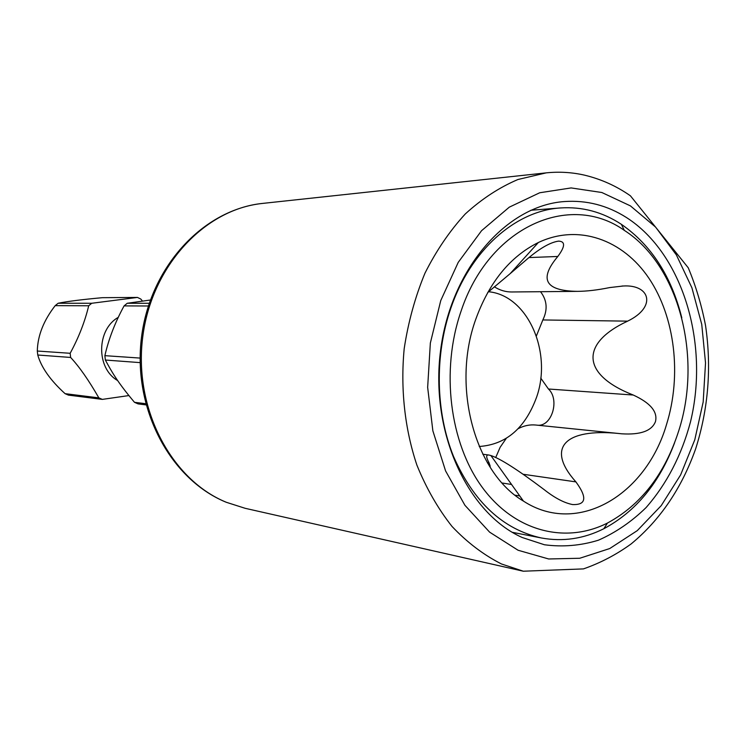 <?xml version="1.0" encoding="UTF-8"?>
<svg xmlns="http://www.w3.org/2000/svg" width="746" height="746" viewBox="0 0 746 746"><rect width="100%" height="100%" fill="white"/><g stroke="black" fill="none" stroke-linecap="round" stroke-linejoin="round"><path stroke-width="1.12" d="M475.631 319.652C489.134 282.333 510.031 256.624 538.342 242.525C578.411 223.567 622.882 239.559 648.992 278.351C675.102 317.264 681.835 375.313 666.579 424.343C646.008 495.251 577.413 536.271 523.44 501.098C475.071 472.852 451.339 387.053 475.631 319.652M518.144 428.689C523.897 425.668 529.763 424.446 535.731 425.024L621.866 433.818C640.59 434.974 651.79 430.908 655.454 421.63C657.869 411.829 650.475 402.971 633.27 395.035L548.459 389.011L540.747 378.082M622.043 286.026L623.218 286.007C650.102 284.282 656.993 306.932 627.638 321.144C580.341 343.057 580.845 374.539 633.27 395.035M623.218 286.007L609.687 287.574C597.621 290.035 586.878 291.294 577.479 291.36C545.205 290.931 538.649 279.302 557.812 256.465C565.226 246.497 565.468 241.387 558.549 241.126C549.923 242.347 538.789 248.912 525.137 260.83L510.208 273.605L538.342 242.525M487.679 292.544L510.208 273.605M460.925 311.586C440.588 370.538 449.726 442.993 482.205 487.278C514.693 531.674 565.571 544.263 607.449 523.049C640.973 504.911 664.714 474.223 678.683 430.983C702.601 357.278 679.168 265.399 624.318 230.374C569.785 191.526 488.798 226.57 460.925 311.586M487.614 463.107L490.215 466.222L489.04 462.79L487.278 462.548M618.714 433.482C565.794 428.195 545 447.264 575.903 481.888C587.363 497.517 586.253 505.079 572.583 504.557C564.172 502.944 554.632 497.918 543.965 489.479C518.078 469.971 500.389 458.659 490.887 455.536L488.882 455.032C485.926 454.547 485.982 457.139 489.04 462.79M576.723 291.369L511.719 291.975C505.667 292.012 499.876 290.287 494.346 286.818M536.393 335.942L542.836 319.95C547.862 309.655 547.088 300.237 540.524 291.705M537.577 425.22C551.891 426.721 559.966 399.632 548.459 389.011M495.698 457.568L500.156 447.264L506.226 438.443M681.807 317.861C671.381 276.253 651.239 245.08 621.381 224.322C602.544 211.967 582.188 206.511 560.33 207.957C515.411 210.81 470.418 250.255 450.696 308.564C434.442 355.898 435.636 412.277 453.596 456.617C473.85 502.319 503.084 529.427 541.307 537.959C562.857 541.913 583.698 538.836 603.831 528.727C635.881 511.542 659.473 482.876 674.608 442.751M140.127 362.621L105.354 360.038C111.499 371.275 116.926 381.495 134.485 402.308L145.666 403.698M37.757 355.012C41.328 367.489 50.439 380.376 65.079 393.664L98.845 397.87C88.737 380.227 79.328 366.762 70.628 357.455L37.757 355.012L37.3 351.03L70.161 353.287C78.703 337.565 84.876 321.722 88.699 305.767L91.749 303.268L137.46 297.43L140.835 299.071L142.467 301.067M150.338 300.023L127.23 303.277L124.078 305.897C115.052 322.486 108.655 339.076 104.878 355.665L105.354 360.038M145.983 404.892L138.075 403.894L134.485 402.308M128.955 395.557L102.323 399.39L98.845 397.87M70.628 357.455L70.161 353.287M148.333 305.991L124.078 305.897M149.209 303.286L127.23 303.277M137.46 297.43L102.407 297.682C82.06 299.528 67.317 301.393 58.151 303.258L91.749 303.268M88.699 305.767L55.195 305.646L58.151 303.258M140.108 358.08L104.878 355.665M102.323 399.39L68.446 395.119L65.079 393.664M55.195 305.646C43.641 320.5 37.673 335.635 37.3 351.03M479.23 446.49C506.012 444.625 525.1 428.269 536.505 397.431C552.646 352.345 527.795 295.397 488.593 291.742M626.603 217.618C607.291 205.327 586.496 199.984 564.209 201.569C506.385 205.607 450.854 269.036 440.588 350.424C429.92 431.729 467.276 513.117 522.228 537.512L544.431 544.757C562.698 547.191 580.696 545.671 598.432 540.197C615.664 532.607 631.536 521.743 646.055 507.606C666.765 483.94 681.583 455.321 690.516 421.77C709.465 343.664 682.954 253.873 626.603 217.618M557.812 256.465L528.961 257.575M627.638 321.144L542.836 319.95M575.903 481.888L523.431 474.307M511.56 484.471L502.142 483.016M118.325 317.32C96.458 329.564 96.001 368.198 117.542 380.488M226.113 502.226L245.164 508.306L226.383 502.3C171.347 479.939 133.599 408.743 142.682 337.425C151.391 266.033 204.796 209.057 262.741 203.397L546.249 172.858L517.948 179.506C499.326 187.423 481.767 198.912 465.271 213.971C449.707 230.924 436.27 250.665 424.968 273.176C415.149 296.936 408.23 322.076 404.201 348.596C400.35 388.731 404.78 428.978 416.874 465.047C426.246 488.154 437.958 508.623 452.02 526.443C467.164 542.445 483.66 554.959 501.508 563.985L523.291 571.212L583.437 568.9C600.455 562.969 616.373 554.623 631.209 543.881C660.247 519.841 681.741 488.108 695.71 448.663C708.383 408.538 711.665 367.526 705.557 325.629C701.66 305.412 695.897 286.147 688.269 267.814L630.435 195.825C616.448 186.024 601.09 179.124 584.37 175.114C571.949 172.298 559.239 171.543 546.249 172.858M518.078 550.25L548.674 558.978L579.745 558.26L609.734 548.543L637.28 530.63L661.226 505.629L680.632 474.876L694.778 439.804L703.18 401.973L705.529 362.948L701.744 324.361L691.906 287.797L676.352 254.871L655.603 227.092L630.426 205.887L601.836 192.505L571.11 187.927L539.703 192.766L509.285 207.164L481.562 230.701L458.221 262.368L440.765 300.535L430.349 343.039L427.654 387.37L432.866 430.862L445.586 470.931L464.926 505.294L489.609 532.14L518.078 550.25M490.887 455.545L523.44 501.098M515.066 495.176L519.757 495.941M482.802 454.239L488.714 455.013M489.441 466.119L490.215 466.231M607.449 523.049L603.831 528.727M624.318 230.374L621.381 224.322M530.844 210.251L560.33 207.957M512.278 532.299L541.307 537.959M225.534 501.983C169.174 478.438 132.555 407.521 141.498 337.323C150.151 267.133 202.772 209.626 262.741 203.397M245.164 508.306L523.291 571.212"/></g></svg>
